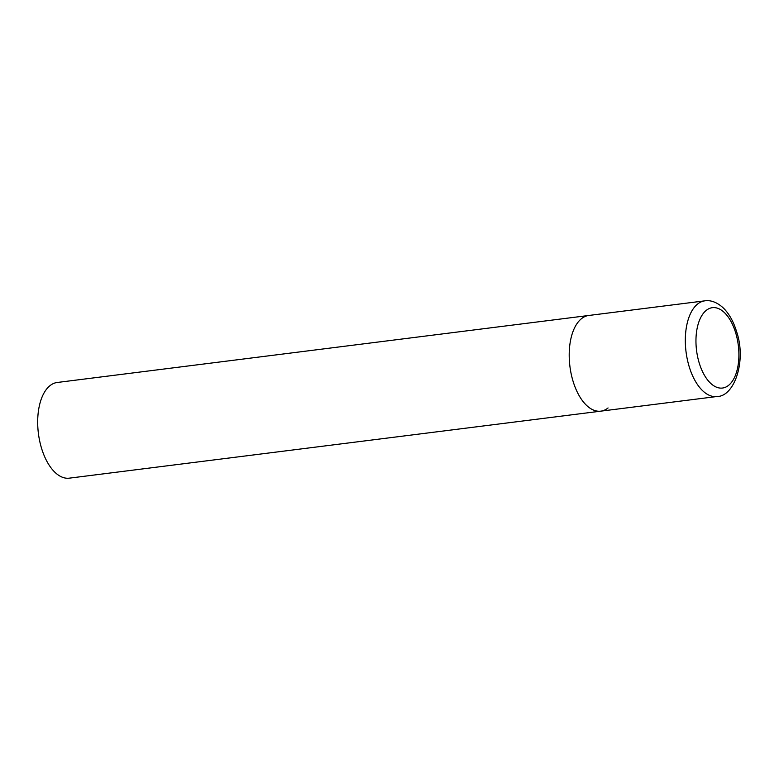 <?xml version="1.0" encoding="UTF-8"?>
<svg xmlns="http://www.w3.org/2000/svg" width="779" height="779" viewBox="0 0 779 779"><rect width="100%" height="100%" fill="white"/><g stroke="black" fill="none" stroke-linecap="round" stroke-linejoin="round"><path stroke-width="1.17" d="M572.945 380.863A48.22 25.035 82.8 0 0 600.794 411.156A48.22 25.035 -97.2 0 1 571.153 373.784A48.22 25.035 -97.2 0 1 581.465 318.699A48.22 25.035 -97.2 0 1 588.739 315.476A48.22 25.035 82.8 0 0 572.945 380.863M608.068 407.943A48.22 25.035 -97.2 0 1 600.794 411.156L69.282 478.16A48.22 25.035 -97.2 0 1 39.632 440.778A48.22 25.035 -97.2 0 1 49.953 385.693A48.22 25.035 -97.2 0 1 57.218 382.479L704.859 300.84A48.22 25.035 82.8 0 0 689.055 366.218A48.22 25.035 82.8 0 0 716.914 396.521C734.412 396.735 746.681 360.813 736.613 331.747C733.711 322.039 729.456 314.297 723.866 308.503C715.92 300.811 708.656 300.168 704.859 300.84M699.094 362.595A40.508 21.033 82.8 0 0 728.599 385.342A40.508 21.033 82.8 0 0 735.765 333.13A40.508 21.033 82.8 0 0 706.251 310.383A40.508 21.033 82.8 0 0 699.094 362.595M600.794 411.156L716.914 396.521"/></g></svg>
